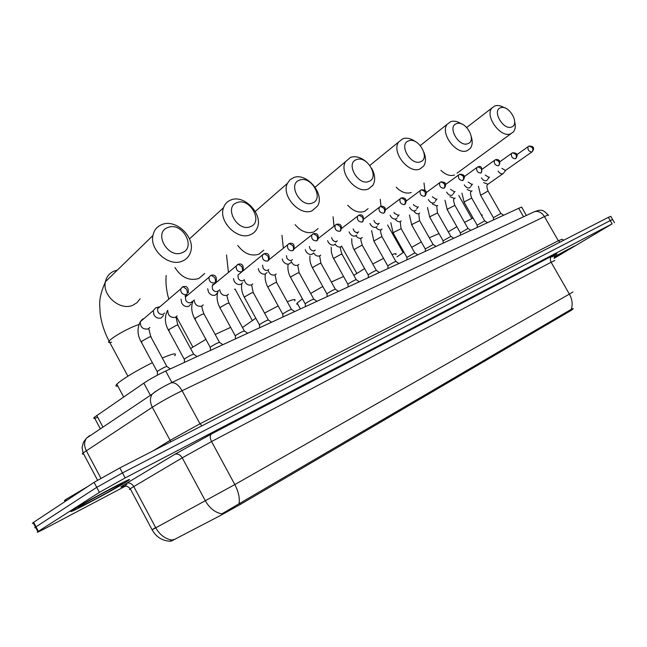 <?xml version="1.0" encoding="UTF-8"?>
<svg xmlns="http://www.w3.org/2000/svg" width="647" height="647" viewBox="0 0 647 647"><rect width="100%" height="100%" fill="white"/><g stroke="black" fill="none" stroke-linecap="round" stroke-linejoin="round"><path stroke-width="0.97" d="M173.291 539.428L170.97 541.224L173.558 539.93L220.724 515.36L240.425 504.369L570.525 310.786L572.918 309.193L572.668 308.756M97.705 417.275C94.09 418.666 92.933 418.698 94.236 417.372L143.836 383.145C150.023 379.037 157.31 375.001 165.697 371.038L518.708 208.302C521.256 207.145 522.299 206.878 521.846 207.501L526.399 215.451M554.236 256.722L574.374 246.095L554.139 257.951L574.568 245.989L554.244 256.713M126.019 482.031L127.75 480.915C140.019 472.892 87.183 500.77 73.742 509.472L72.642 510.192C60.842 518.012 112.392 490.758 126.019 482.031M155.612 527.507L152.102 529.772C156.129 536.937 162.09 540.755 169.983 541.216L171.787 540.01C165.09 538.862 159.752 534.794 155.781 527.815L234.821 484.571L569.384 294.118C572.271 299.456 572.886 304.535 571.236 309.363L573.193 308.538M612.588 219.47L610.776 216.333L608.358 217.335L119.816 467.927L94.09 482.347L33.636 522.299L36.006 526.812L34.703 527.823L35.666 527.54L34.712 527.79L36.006 526.812L96.751 487.345L36.006 526.812L38.375 531.333L37.841 531.68C35.779 533.185 39.111 531.648 47.821 527.087L125.688 486.018M119.816 467.927L122.485 472.925L96.751 487.345L122.485 472.925L610.242 220.603L122.485 472.925L125.154 477.931L99.403 492.351L38.375 531.333M612.652 219.568L610.242 220.603L612.652 219.568L614.472 222.722M239.026 503.859C239.948 498.182 238.549 491.752 234.821 484.571L211.553 441.553L182.236 457.841L205.422 500.948C209.579 508.21 215.047 512.521 221.816 513.864L571.236 309.363M554.164 258.323L612.135 223.87L125.154 477.931M33.636 522.299L32.35 523.294L33.321 523.075M87.871 486.455L65.865 499.444C63.818 500.915 63.964 501.19 66.301 500.277M74.025 509.326L72.925 510.038C61.247 517.786 112.271 490.806 125.761 482.169L127.467 481.061C139.606 473.127 87.321 500.713 74.025 509.326M500.56 107.782C491.663 110.394 503.334 130.71 511.599 126.974C520.301 124.175 508.833 104.272 500.56 107.782M514.68 121.717C515.772 126.052 515.336 129.465 513.37 131.939L510.815 133.751C500.924 138.523 484.482 116.217 491.898 108.049L494.818 105.93C497.656 105.008 500.859 105.631 504.417 107.806M482.355 215.144L481.133 214.626M473.062 218.007L464.546 222.398M456.871 226.685L448.266 231.869M456.491 123.65C446.859 126.489 458.941 147.67 467.918 143.642C477.332 140.593 465.46 119.857 456.491 123.65M471.291 136.727C472.763 141.58 472.423 145.478 470.272 148.414L467.231 150.646C456.725 155.692 439.701 133.314 447.206 124.281L450.676 121.66C453.984 120.601 457.647 121.369 461.667 123.965M403.882 252.104L397.023 256.81M439.022 233.599L429.293 237.772M421.286 241.921L411.678 247.34M408.661 140.86C398.204 143.974 410.724 166.101 420.501 161.734C430.716 158.41 418.415 136.76 408.661 140.86M423.979 152.466C426.106 157.989 425.969 162.559 423.591 166.166L419.935 168.988C408.799 174.302 391.152 152.053 398.617 142.041L402.782 138.725C406.769 137.479 411.08 138.507 415.706 141.798M395.794 254.627C396.773 253.333 395.511 253.333 392.025 254.619M383.534 258.388L372.769 263.984M364.617 268.618L353.828 275.396M356.562 159.607C345.166 163.028 358.163 186.19 368.847 181.451C379.983 177.796 367.221 155.159 356.562 159.607M371.669 168.317C375.187 174.844 375.592 180.513 372.882 185.317L368.426 188.956C356.667 194.529 338.397 172.709 345.587 161.596L350.625 157.302C355.85 155.773 361.212 157.391 366.72 162.154M302.408 298.801L297.143 303.071L296.698 304.09L297.79 304.252M343.573 276.528L331.345 281.995M322.788 286.475L310.657 293.455M299.61 180.109C287.131 183.885 300.645 208.172 312.372 203.004C324.551 198.969 311.296 175.264 299.61 180.109M312.121 210.785C299.779 216.575 280.911 195.645 287.47 183.319L289.977 179.801L293.633 177.61C306.605 172.118 325.077 194.043 317.604 205.956L312.121 210.785M255.791 318.178L242.488 327.544M294.587 300.879C296.213 298.825 293.77 299.116 287.268 301.745M278.178 305.902L264.55 313.075M237.077 202.616C223.369 206.797 237.433 232.33 250.357 226.668C263.741 222.204 249.96 197.311 237.077 202.616M250.316 234.748C237.514 240.692 218.152 221.282 223.522 207.727C224.865 203.878 227.38 201.274 231.084 199.891C244.655 194.213 263.693 214.941 257.142 228.132C255.759 231.27 253.487 233.478 250.316 234.748M182.017 355.179L182.689 356.408M230.639 327.374L215.184 334.467M205.9 339.384L190.59 348.507M168.115 227.429C152.975 232.087 167.638 259.002 181.953 252.775C196.72 247.809 182.373 221.597 168.115 227.429M182.171 261.17C169.11 267.122 149.538 250.13 152.902 235.557C154.026 230.081 157.1 226.385 162.138 224.46C176.121 218.694 195.531 237.4 190.655 251.772C189.304 256.269 186.482 259.398 182.171 261.17M152.377 362.66C137.617 370.084 126.505 376.611 119.024 382.256L116.816 384.213C115.32 385.814 115.651 386.437 117.819 386.081M174.747 355.753C177.262 352.696 173.113 353.448 162.292 358.026M493.41 217.724L500.899 213.421L503.641 215.249M498.077 171.043C499.565 173.283 501.166 174.189 502.897 173.744L503.52 173.307M501.862 168.317L505.453 170.468L531.858 151.988M477.138 225.188L484.724 220.837L487.498 222.689M481.441 177.828L481.514 177.957C483.018 180.238 484.668 181.144 486.447 180.683L487.11 180.214M485.266 175.111L488.995 177.383L489.472 177.043M460.373 232.871L468.056 228.48L470.854 230.364M464.311 184.864L464.433 185.091C465.969 187.404 467.652 188.326 469.487 187.84L470.199 187.339M468.161 182.106L472.019 184.516L472.528 184.152M443.09 240.805L450.878 236.365L453.701 238.274M446.64 192.11L446.818 192.45C448.371 194.804 450.094 195.726 451.986 195.232L452.746 194.674M450.506 189.32L454.501 191.868L455.043 191.48M425.265 248.982L433.158 244.493L436.005 246.426M428.395 199.575L428.629 200.044C430.215 202.43 431.978 203.368 433.927 202.851L434.752 202.244M432.285 196.753L436.426 199.462L437 199.05M406.866 257.425L414.873 252.88L417.752 254.845M409.551 207.283L409.85 207.889C411.46 210.315 413.263 211.262 415.277 210.72L416.167 210.057M413.465 204.42L413.829 205.245L417.752 207.307L418.366 206.854M387.877 266.135L388.734 265.23C392.648 262.779 395.074 261.55 395.996 261.542L398.9 263.531M390.084 215.233L390.448 215.993C392.082 218.46 393.934 219.414 396.004 218.856L396.967 218.12M394.023 212.321L394.444 213.332L398.463 215.411L399.118 214.925M368.248 275.137L369.065 274.247C373.068 271.74 375.543 270.486 376.497 270.486L379.433 272.508M369.955 223.433L370.391 224.372C372.049 226.879 373.95 227.841 376.093 227.259L377.136 226.45M373.926 220.465L374.848 222.35L376.328 223.579L377.945 223.927L379.223 223.264M347.965 284.437L348.733 283.572C352.825 281 355.357 279.722 356.343 279.739L359.303 281.785M349.137 231.893L349.639 233.033C351.329 235.589 353.278 236.559 355.494 235.953L356.626 235.055M353.141 228.876L354.111 231.003L355.632 232.257L357.298 232.597L358.64 231.885M326.994 294.062L327.705 293.212C331.887 290.584 334.491 289.282 335.502 289.298L338.494 291.376M327.6 240.635L328.166 242.002C329.881 244.606 331.887 245.585 334.175 244.954L335.405 243.943M331.644 237.538L332.194 239.277C333.44 241.153 334.887 241.873 336.545 241.412L337.346 240.805M305.287 304.017L305.942 303.184C310.22 300.491 312.889 299.165 313.941 299.197L316.965 301.308M305.295 249.661L305.926 251.295C307.673 253.939 309.727 254.934 312.097 254.271L313.439 253.139M309.403 246.475L309.97 248.537C311.231 250.454 312.719 251.173 314.434 250.704L315.291 250.041M282.812 314.329L283.41 313.512C287.794 310.754 290.527 309.395 291.619 309.436L294.676 311.579M282.189 258.978L282.885 260.919C284.664 263.612 286.775 264.615 289.225 263.919L290.697 262.65M286.395 255.678L286.928 258.145C288.214 260.094 289.743 260.822 291.514 260.329L292.436 259.609M259.528 325.004L260.07 324.22C264.558 321.389 267.365 319.998 268.497 320.055L271.586 322.222M258.25 268.594L258.986 270.899C260.798 273.641 262.973 274.651 265.513 273.932L267.122 272.484M262.609 265.116L263.038 268.101C264.348 270.09 265.917 270.826 267.753 270.309L268.748 269.524M235.387 336.076L235.864 335.316C240.466 332.412 243.353 330.989 244.534 331.054L247.655 333.254M233.43 278.509L234.198 281.251C236.034 284.049 238.274 285.068 240.902 284.316L242.674 282.658M263.58 254.028L237.983 275.007L238.242 278.436C239.576 280.458 241.194 281.202 243.102 280.661L244.17 279.803M210.34 347.56L210.76 346.824C215.475 343.848 218.443 342.392 219.673 342.465L222.835 344.697M207.703 288.724L208.447 292.007C210.332 294.854 212.628 295.889 215.362 295.097L217.303 293.188M213.639 284.365L212.192 285.812L212.499 289.169C213.858 291.231 215.524 291.983 217.497 291.417L218.662 290.471M214.141 284.211L213.696 284.34M184.346 359.489L184.694 358.778C189.531 355.713 192.596 354.224 193.882 354.305L197.068 356.578M181.063 299.205L181.702 303.176C183.611 306.088 185.988 307.123 188.819 306.298L190.954 304.09M184.945 295.946L186.991 295.38L185.39 297.07L185.746 300.321C187.129 302.424 188.843 303.176 190.897 302.586L192.151 301.551M187.606 295.21L187.048 295.364M157.334 371.871L157.617 371.192C162.583 368.046 165.737 366.517 167.08 366.606L170.315 368.911M156.703 307.535L155.733 307.818L153.315 310.552L153.881 314.798C155.838 317.758 158.28 318.809 161.224 317.944L163.57 315.356M159.251 306.864L157.504 308.829L157.917 311.919C159.332 314.062 161.103 314.83 163.23 314.207L164.597 313.059M160.052 306.646L159.332 306.832M570.525 310.786L570.064 309.978M240.425 504.369L239.851 503.309M523.569 216.785L518.708 208.302M171.884 382.49L165.697 371.038M150.387 395.325L143.836 383.145M102.962 427.109L96.743 415.455M126.958 484.417L125.421 485.169M123.173 486.237C119.905 487.717 120.107 487.296 123.787 484.967L174.658 454.42L211.448 433.975L551.996 256.05C558.612 252.629 558.644 252.912 552.069 256.891M123.084 486.261L122.922 486.309C122.631 486.245 126.893 484.74 130.225 488.744L152.102 529.772L155.781 527.815L133.775 486.56L130.225 488.744C128.931 489.601 128.988 489.714 130.411 489.083M554.924 260.474L551.123 262.229L569.384 294.118L572.967 291.967M612.135 223.87L608.358 217.335M99.403 492.351L94.09 482.347M174.658 454.42C177.577 453.369 180.101 454.509 182.236 457.841L133.775 486.56C131.737 483.382 129.263 482.322 126.359 483.398M551.996 256.05C550.136 257.482 549.853 259.544 551.123 262.229L211.553 441.553C209.854 437.979 209.822 435.455 211.448 433.975M548.389 215.386C549.028 214.65 547.718 215.063 544.459 216.616L182.098 390.731C170.768 396.287 160.836 401.795 152.312 407.246L83.099 452.957C81.886 453.992 82.048 454.291 83.576 453.862M100.892 478.222L86.261 450.684C83.981 445.953 84.078 441.764 86.544 438.116L89.715 435.568M533.395 212.159L534.26 211.747C538.215 210.671 541.612 212.289 544.459 216.616L558.321 240.757L562.089 239.236L563.755 240.215M97.56 480.187L83.099 452.957L82.072 447.708L83.471 442.144L86.544 438.116L152.231 394.096C149.821 397.832 149.845 402.216 152.312 407.246L170.121 440.356L199.972 423.785L558.321 240.757L560.1 242.083M152.967 450.919L170.121 440.356L170.59 441.877M170.355 383.21L171.156 382.83C174.892 382.126 178.54 384.755 182.098 390.731L199.972 423.785L201.969 425.783M87.741 437.307L88.744 436.248M548.211 215.055C541.749 208.172 540.698 210.817 538.781 210.291L534.26 211.747L171.156 382.83C163.157 386.607 156.841 390.359 152.231 394.096L155.377 391.532M554.139 257.821L564.58 251.861C573.517 246.434 570.056 248.108 554.212 256.883M80.43 505.962C68.226 513.669 108.858 492.302 119.744 485.331C133.395 476.879 91.607 498.764 80.43 505.962M440.914 170.355C445.678 174.852 450.207 176.396 454.493 174.989M396.166 187.185C401.302 192.313 406.324 194.084 411.225 192.507M347.73 205.253C353.254 211.148 358.834 213.211 364.487 211.44L368.086 208.674M295.113 224.646C301.009 231.513 307.252 233.947 313.844 231.95L318.065 228.617M237.748 245.423C243.951 253.567 250.971 256.511 258.792 254.239L263.782 250.171M235.282 289.468L234.57 289.346M174.981 267.591C181.314 277.482 189.223 281.146 198.718 278.566L204.678 273.503M191.261 302.691L192.669 301.971M117.244 270.211L114.414 270.98C109.578 272.929 106.577 276.504 105.421 281.704C101.967 295.558 120.334 311.142 132.918 305.214L137.099 302.618L140.1 298.793M111.64 342.19C108.85 342.878 107.984 342.514 109.036 341.098L110.346 339.78C116.039 335.259 123.909 330.779 133.953 326.339L139 324.454M528.526 146.384L529.189 146.052L532.392 147.645L532.934 149.74L532.295 151.681C534.737 148.058 533.702 146.19 529.189 146.052L528.599 146.351M480.632 195.305L488.064 191.035L500.81 213.356M483.681 182.624L487.951 184.217L502.905 173.736M516.799 154.698L528.138 146.675C527.523 149.748 528.761 151.519 531.85 151.996M511.995 153.096L512.667 152.765L515.894 154.39L516.452 156.517L515.853 158.458C518.271 154.803 517.212 152.902 512.667 152.765L512.076 153.064M464.198 202.422L465.209 201.371L471.728 198.111L484.627 220.773M467.094 189.539L471.364 191.294L472.027 190.825M499.848 161.774L511.575 153.412C510.952 156.558 512.222 158.345 515.368 158.798M494.947 160.027L495.618 159.696L498.861 161.354L499.427 163.513L498.877 165.454C501.991 159.413 496.694 159.243 495.618 159.696L495.19 159.882M447.263 209.757L448.242 208.706L454.89 205.398L467.959 228.407M449.988 196.656L454.429 198.5L455.132 198.006M482.338 169.093L494.486 160.375C493.855 163.578 495.149 165.397 498.36 165.818M477.332 167.177L478.012 166.845L481.279 168.552L481.837 171.107L480.802 173.072L481.36 172.668C482.379 167.508 481.263 165.567 478.012 166.845L477.583 167.039M429.81 217.311L430.748 216.276L437.534 212.912L450.765 236.284M432.342 203.983L436.968 205.94L437.712 205.406M464.255 176.663L476.839 167.565C476.2 170.84 477.518 172.676 480.802 173.072M459.144 174.569L458.61 174.989L459.823 174.237L463.106 175.984L463.689 178.58L462.662 180.562L463.26 180.125C465.597 176.332 464.449 174.367 459.823 174.237L459.386 174.423M411.807 225.107L412.697 224.08L419.636 220.667L433.037 244.404M414.145 211.545C415.689 213.437 417.291 214.125 418.949 213.615L419.741 213.041M445.557 184.508L458.61 174.989C457.963 178.337 459.313 180.198 462.662 180.562M440.332 182.211L439.758 182.672L441.019 181.872L444.327 183.667L444.926 186.296L443.907 188.309L444.554 187.824C446.842 183.983 445.662 182.001 441.019 181.872L440.591 182.066M393.23 233.146L394.072 232.144L401.164 228.666L414.743 252.791M395.349 219.333C396.935 221.331 398.601 222.067 400.364 221.525L401.205 220.918M426.219 192.628L439.758 182.672C439.111 186.093 440.494 187.97 443.907 188.309M420.89 190.113L420.259 190.63L421.577 189.773L424.901 191.609L425.524 194.286L424.521 196.316L425.216 195.782C427.457 191.908 426.244 189.903 421.577 189.773L421.14 189.967M374.047 241.452L374.848 240.458L380.889 237.061L382.094 236.923L395.859 261.445M375.939 227.372C377.557 229.483 379.296 230.267 381.164 229.701L382.062 229.046M406.203 201.063L420.259 190.63C419.62 194.124 421.035 196.017 424.521 196.316M400.76 198.289L400.081 198.864L401.455 197.95L404.796 199.834L405.434 202.551L404.448 204.606L405.208 204.007C408.241 198.451 403.146 197.343 401.455 197.95L401.019 198.136M354.232 250.033L354.985 249.055L361.123 245.601L362.401 245.456L376.352 270.381M355.923 235.726C357.573 237.926 359.368 238.735 361.333 238.153L362.288 237.441M385.466 209.814L400.081 198.864C399.442 202.43 400.905 204.347 404.448 204.606M379.926 206.757L379.182 207.396L380.622 206.409L383.978 208.342C384.957 210.412 384.852 212.022 383.671 213.178L384.496 212.523C387.432 206.862 382.288 205.778 380.622 206.409L380.185 206.603M333.747 258.897L334.45 257.935L340.694 254.425L342.045 254.271L356.19 279.625M335.162 244.251C336.836 246.62 338.721 247.494 340.832 246.879L341.851 246.119M363.97 218.921L379.182 207.396C378.56 211.043 380.056 212.968 383.671 213.178M358.333 215.532L357.524 216.244L359.036 215.176L362.409 217.166C363.404 219.268 363.315 220.902 362.142 222.075L363.04 221.339C363.986 216.122 362.652 214.068 359.036 215.176L358.608 215.37M312.574 268.068L313.221 267.114L319.561 263.555L321.001 263.386L335.34 289.177M313.593 252.88C315.267 255.549 317.273 256.56 319.626 255.913L320.718 255.088M341.656 228.399L357.524 216.244C356.926 219.964 358.47 221.905 362.142 222.075M335.955 224.622L335.065 225.431L336.65 224.266L340.047 226.313C341.058 228.456 340.985 230.114 339.829 231.286L340.807 230.461C342.239 225.682 340.856 223.611 336.65 224.266L336.23 224.46M290.657 277.555L291.247 276.617L297.701 273.002L299.229 272.824L313.763 299.06M291.158 261.42C292.719 264.647 294.895 265.925 297.677 265.262L298.857 264.364M318.478 238.298L335.065 225.431C334.499 229.224 336.092 231.181 339.829 231.286M312.736 234.052L311.757 234.974L313.439 233.704L316.844 235.799C317.879 237.983 317.823 239.665 316.674 240.846L317.75 239.916C319.052 235.087 317.62 233.017 313.439 233.704L313.019 233.89M267.971 287.373L268.505 286.459L275.064 282.779L276.698 282.585L291.433 309.298M268.012 270.098C269.281 273.972 271.603 275.582 274.959 274.935L276.22 273.964M294.345 248.658L311.757 234.974C311.239 238.84 312.881 240.797 316.674 240.846M288.627 243.846L287.551 244.898L289.338 243.49L292.759 245.65C293.811 247.874 293.77 249.58 292.638 250.777L293.819 249.71C294.83 244.687 293.334 242.609 289.338 243.49L288.918 243.676M244.461 297.547L244.938 296.658L251.61 292.905L253.349 292.703L268.295 319.901M244.251 279.747C245.383 283.879 247.769 285.618 251.408 284.963L252.767 283.904M269.128 259.593L287.551 244.898C287.106 248.836 288.797 250.793 292.638 250.777M267.664 261.089C263.79 261.178 262.035 259.221 262.399 255.233L264.3 253.664L267.729 255.888C268.804 258.153 268.78 259.884 267.664 261.089L268.958 259.868C269.783 254.805 268.23 252.734 264.3 253.664L263.887 253.85M220.093 308.093L220.506 307.22L227.299 303.411L229.151 303.192L244.315 330.884M219.632 289.686C220.57 294.118 223.021 296.011 227 295.364L228.464 294.199M237.546 264.607L236.244 265.998L238.274 264.235L241.711 266.532C242.803 268.845 242.803 270.6 241.711 271.805L243.135 270.397C243.749 265.302 242.132 263.248 238.274 264.235L237.861 264.421M195.531 318.858L194.634 318.68L195.168 318.187L202.074 314.305L204.064 314.062L219.446 342.287M194.132 299.917C194.771 304.697 197.286 306.775 201.67 306.144L203.255 304.874M212.192 285.812L236.244 265.998C235.985 270.042 237.805 271.975 241.711 271.805M216.268 281.324C216.834 276.471 215.136 274.441 211.189 275.234L214.634 277.603C215.75 279.965 215.774 281.744 214.699 282.957C210.785 283.216 208.892 281.308 209.03 277.24L185.39 297.07M210.461 275.614L209.03 277.24L210.793 275.42M169.223 330.237L168.382 330.01L168.859 329.566L175.895 325.611C177.723 324.867 178.426 324.786 178.014 325.352L193.631 354.119M167.751 310.406C167.921 315.59 170.46 317.903 175.377 317.345L177.084 315.938M188.301 292.654C188.746 286.152 185.293 286.031 182.988 286.694L186.441 289.136C187.581 291.538 187.622 293.35 186.571 294.571C182.672 294.919 180.707 293.059 180.683 288.983L157.504 308.829M182.252 287.074L180.683 288.983L182.6 286.872M141.895 342.053L141.111 341.786L141.531 341.381L148.697 337.354C150.654 336.561 151.414 336.472 150.969 337.079L166.821 366.404M142.405 319.165L140.278 321.753C140.253 327.139 142.85 329.549 148.058 328.983L149.91 327.431M143.788 318.736L142.68 319.044M170.97 541.224L170.711 540.746M100.358 428.856L94.236 417.372M37.841 531.68L33.102 522.663M65.865 499.444L66.471 500.6M118.021 485.339L120.116 484.368M466.722 127.467L491.898 108.049M457.057 173.17L511.001 133.678M424.869 190.307L424.003 182.988M471.914 218.573L458.755 195.434M420.315 145.535L447.206 124.281M403.113 252.605L387.593 225.002M380.954 206.304L380.266 199.349M369.882 165.397L398.617 142.041M356.812 273.422L341.689 246.305M334.022 226.159L333.068 216.802M315.097 187.218L345.587 161.596M297.143 303.071L300.386 308.951M283.346 248.108L281.971 235.346M255.282 211.456L287.47 183.319M252.241 320.386L235.023 288.991M228.415 272.193L226.507 254.967M189.522 238.889L223.522 207.727M192.879 347.035L176.405 316.707M168.689 298.768C166.384 290.681 165.535 282.925 166.15 275.493M127.888 376.19L109.036 341.098C104.321 332.008 101.361 322.756 100.156 313.334C99.784 303.281 98.02 299.359 105.421 281.704L152.902 235.557M116.816 384.213L123.658 396.983M493.394 217.562L493.532 219.907M493.354 217.618L480.551 195.176L478.448 186.312M487.531 184.565C486.56 185.244 486.714 187.347 487.984 190.897M505.663 170.363L503.956 172.579M477.13 225.01L477.268 227.404M477.082 225.067L464.117 202.276L461.966 193.162M471.113 191.561C470.175 192.086 470.353 194.221 471.639 197.966M489.253 177.197L487.571 179.421M460.365 232.694L460.51 235.136M460.308 232.75L447.182 209.596L444.99 200.214M454.194 198.758C453.288 199.122 453.49 201.282 454.801 205.245M472.27 184.33L470.676 186.465M443.082 240.611L443.227 243.102M443.025 240.676L429.713 217.141L427.489 207.477M436.749 206.183L437.437 212.75M454.752 191.698L453.256 193.72M425.257 248.772L425.402 251.319M425.192 248.844L411.702 224.93L409.446 214.95M418.763 213.833L419.531 220.49M436.652 199.3L435.277 201.201M406.858 257.199L407.012 259.795M406.793 257.271L393.117 232.96L390.82 222.649M400.202 221.735L401.059 228.472M417.962 207.153L416.708 208.908M387.86 265.901L388.014 268.554M387.788 265.974L373.934 241.25L371.588 230.583M381.043 229.879C380.177 230.154 380.493 232.435 381.981 236.721M398.641 215.281L397.533 216.85M368.232 274.886L368.394 277.595M368.159 274.967L353.375 248.343L351.919 243.595L351.725 238.759M361.244 238.298C360.411 238.29 360.751 240.603 362.28 245.237M378.649 223.692L377.711 225.043M347.949 284.17L348.118 286.945M347.868 284.259L332.865 257.134L331.361 252.184L331.199 247.186M340.791 246.984C339.982 246.863 340.354 249.208 341.915 254.036M357.945 232.41L357.209 233.486M326.978 293.778L327.139 296.617M326.889 293.867L312.428 267.818C310.366 263.96 309.549 259.981 309.986 255.88M319.642 255.977L320.863 263.135M336.505 241.428L335.987 242.196M305.271 303.718L305.433 306.621M305.174 303.807L290.511 277.28C288.352 273.228 287.527 269.079 288.036 264.841M297.757 265.27L299.084 272.557M314.296 250.753L314.013 251.173M282.796 314.005L282.957 316.981M282.69 314.102L267.809 287.082C265.545 282.804 264.712 278.469 265.319 274.085M275.104 274.894L276.536 282.302M259.504 324.665L259.673 327.714M259.398 324.762L244.299 297.24C241.946 292.776 241.096 288.295 241.76 283.798M251.634 284.858L253.179 292.395M235.362 335.712L235.532 338.842M235.257 335.817L219.915 307.762C216.842 301.809 216.284 296.156 218.233 290.818M227.332 295.097C226.668 295.428 227.218 298.024 228.973 302.861M210.324 347.172L210.485 350.391M210.202 347.285L194.634 318.68C191.326 312.25 190.849 306.249 193.21 300.677M202.099 305.805C201.476 306.055 202.066 308.692 203.87 313.722M213.656 284.348L212.677 284.623M184.322 359.077L184.484 362.377M184.193 359.19L168.382 330.01C164.75 323.46 164.427 317.014 167.403 310.697M175.919 316.901L177.82 324.988M157.31 371.435L157.488 375.114M157.181 371.564L141.111 341.786C137.301 334.96 137.027 328.28 140.278 321.753L153.315 310.552M148.721 328.417L150.759 336.683M159.267 306.848L155.846 307.77"/></g></svg>
